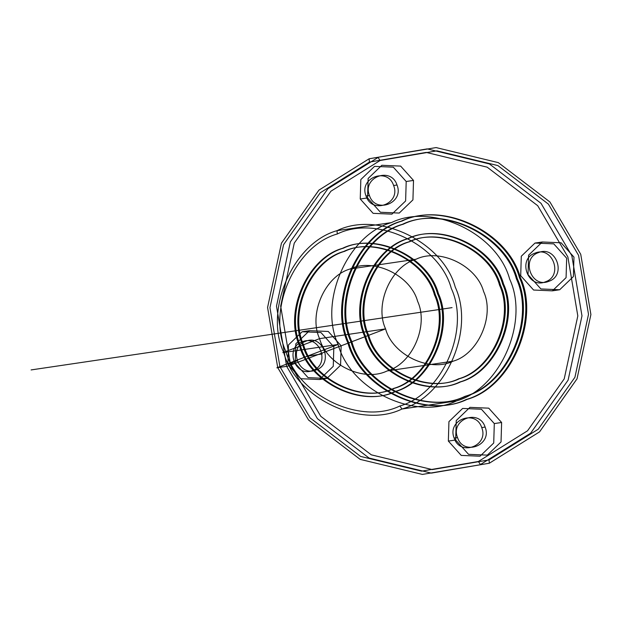 <?xml version="1.0" encoding="UTF-8"?>
<svg xmlns="http://www.w3.org/2000/svg" width="622" height="622" viewBox="0 0 622 622"><rect width="100%" height="100%" fill="white"/><g stroke="black" fill="none" stroke-linecap="round" stroke-linejoin="round"><path stroke-width="0.93" d="M408.771 241.865C375.074 251.21 352.557 302.665 367.835 335.429C377.22 370.432 427.151 394.294 458.624 378.821C492.321 369.468 514.837 318.013 499.559 285.249C490.175 250.246 440.244 226.385 408.771 241.865L409.665 241.733C375.96 251.078 353.452 302.541 368.722 335.297C378.114 370.3 428.037 394.161 459.51 378.689C493.215 369.336 515.731 317.881 500.453 285.117C491.069 250.114 441.138 226.252 409.665 241.733M456.346 400.972L401.952 409.027L399.899 405.972C360.379 425.401 297.674 395.437 285.887 351.484C266.706 310.339 294.976 245.721 337.295 233.981L337.031 230.661C293.141 242.837 263.821 309.849 283.718 352.518C295.94 398.103 360.962 429.18 401.952 409.027C445.842 396.844 475.161 329.831 455.265 287.17C443.043 241.585 378.02 210.508 337.031 230.661L391.425 222.606C347.535 234.789 318.215 301.802 338.111 344.464C350.334 390.048 415.364 421.125 456.346 400.972C500.236 388.797 529.555 321.784 509.667 279.123C497.437 233.538 432.414 202.461 391.425 222.606M342.512 248.31C307.245 258.099 283.686 311.949 299.672 346.229C309.492 382.857 361.747 407.83 394.682 391.642C429.95 381.854 453.516 328.004 437.523 293.724C427.703 257.088 375.455 232.115 342.512 248.31L343.406 248.178C308.139 257.967 284.581 311.816 300.566 346.096C310.386 382.724 362.642 407.698 395.576 391.51C430.844 381.721 454.402 327.872 438.417 293.592C428.597 256.956 376.341 231.983 343.406 248.178M466.158 399.518C510.048 387.343 539.367 320.33 519.471 277.669C507.249 232.084 442.226 201.007 401.237 221.16C357.347 233.336 328.027 300.348 347.923 343.01C360.146 388.594 425.168 419.671 466.158 399.518L467.052 399.394C510.942 387.211 540.261 320.198 520.365 277.536C508.143 231.952 443.113 200.875 402.131 221.028C358.241 233.203 328.921 300.216 348.81 342.877C361.04 388.462 426.062 419.539 467.052 399.394M326.877 378.44L308.077 377.632L295.201 363.302L295.784 343.849L309.484 330.663L328.276 331.472L341.151 345.801L340.576 365.254L326.877 378.44L319.56 379.521L300.768 378.712L287.893 364.383L288.476 344.93L302.175 331.744L320.968 332.552L333.843 346.882L333.26 366.335L319.56 379.521M413.513 180.427L412.93 199.88L399.231 213.066L380.439 212.257L367.563 197.928L368.138 178.475L381.846 165.289L400.638 166.097L413.513 180.427L406.197 181.507L405.622 200.96L391.922 214.147L373.122 213.338L360.247 199.009L360.83 179.556L374.53 166.369L393.322 167.178L406.197 181.507M397.007 185.006C404.494 203.2 375.408 214.279 369.437 195.51C361.957 177.317 391.036 166.237 397.007 185.006L393.617 185.511C401.104 203.705 372.018 214.784 366.047 196.008C358.567 177.814 387.654 166.735 393.617 185.511M478.372 461.493L421.553 471.165L360.604 456.424L310.075 417.891L279.908 366.638L269.964 307.68L283.554 244.718L320.229 192.789L369.406 162.093L426.226 152.413L487.174 167.162L537.703 205.695L567.87 256.948L577.815 315.906L564.224 378.868L527.549 430.789L478.372 461.493L480.425 464.541L530.644 433.192L568.104 380.159L581.982 315.859L571.82 255.65L541.016 203.308L489.405 163.951L427.166 148.891L369.134 158.773L318.915 190.13L281.455 243.163L267.577 307.462L277.739 367.672L308.543 420.013L360.154 459.37L422.392 474.423L489.343 463.227L489.071 459.907L538.248 429.211L574.922 377.282L588.513 314.32L578.569 255.362L548.402 204.109L497.872 165.576L436.924 150.835L380.104 160.507L330.927 191.211L294.253 243.132L280.662 306.094L290.606 365.052L320.773 416.305L371.303 454.837L432.251 469.587L489.071 459.907M559.691 289.751L540.899 288.95L528.024 274.621L528.607 255.16L542.306 241.981L561.098 242.79L573.974 257.111L573.391 276.572L559.691 289.751L552.383 290.839L533.59 290.031L520.707 275.702L521.29 256.248L534.99 243.062L553.782 243.871L566.665 258.2L566.082 277.653L552.383 290.839M350.054 269.015C324.972 275.974 308.217 314.265 319.584 338.648C326.573 364.694 363.722 382.452 387.148 370.937C412.231 363.979 428.986 325.687 417.611 301.305C410.629 275.258 373.472 257.5 350.054 269.015L416.04 259.25C390.958 266.208 374.203 304.5 385.578 328.875C392.56 354.929 429.716 372.687 453.135 361.172C478.217 354.213 494.972 315.914 483.605 291.539C476.615 265.493 439.459 247.735 416.04 259.25M448.353 441.076L448.936 421.623L462.636 408.436L481.428 409.245L494.303 423.574L493.72 443.027L480.021 456.214L461.229 455.405L448.353 441.076L455.662 439.995L456.245 420.534L469.944 407.356L488.736 408.164L501.62 422.486L494.303 423.574M343.671 251.498C309.974 260.843 287.457 312.306 302.735 345.062C312.12 380.065 362.051 403.927 393.524 388.455C427.221 379.101 449.737 327.646 434.459 294.89C425.075 259.887 375.144 236.026 343.671 251.498L344.565 251.366C310.868 260.711 288.351 312.174 303.629 344.93C313.014 379.933 362.945 403.795 394.418 388.322C428.115 378.969 450.631 327.514 435.353 294.758C425.969 259.755 376.038 235.893 344.565 251.366M458.624 378.821L459.51 378.689M402.395 224.34C360.076 236.088 331.798 300.706 350.987 341.843C362.774 385.803 425.471 415.768 464.999 396.338C507.319 384.59 535.596 319.972 516.408 278.835C504.621 234.875 441.923 204.91 402.395 224.34L403.289 224.208C360.97 235.956 332.692 300.574 351.873 341.711C363.668 385.671 426.365 415.636 465.886 396.206C508.213 384.458 536.483 319.84 517.302 278.703C505.515 234.743 442.81 204.778 403.289 224.208M485.113 427.073C492.601 445.266 463.514 456.346 457.543 437.577C450.056 419.383 479.142 408.304 485.113 427.073L481.723 427.571C489.211 445.764 460.124 456.843 454.153 438.075C446.674 419.881 475.752 408.802 481.723 427.571M369.406 162.093L369.134 158.773L436.084 147.577L498.323 162.63L549.934 201.987L580.738 254.328L590.9 314.538L577.022 378.837L539.562 431.87L489.343 463.227L431.31 473.109L369.071 458.049L317.461 418.692L286.656 366.35L276.495 306.141L290.373 241.841L327.833 188.808L378.052 157.459L380.104 160.507M548.907 281.284C531.413 288.841 520.404 258.596 538.473 252.618C555.959 245.06 566.969 275.297 548.907 281.284L545.517 281.782C528.024 289.339 517.022 259.102 535.083 253.115C552.569 245.558 563.579 275.803 545.517 281.782M309.484 330.663L302.175 331.744M305.651 341.299C323.137 333.742 334.146 363.979 316.085 369.966C298.591 377.523 287.589 347.286 305.651 341.299L302.261 341.805C319.747 334.239 330.756 364.484 312.695 370.463C295.201 378.028 284.2 347.784 302.261 341.805M542.306 241.981L534.99 243.062M394.682 391.642L395.576 391.51M459.782 382.001C495.05 372.22 518.608 318.371 502.623 284.083C492.803 247.455 440.547 222.482 407.612 238.677C372.345 248.466 348.786 302.315 364.772 336.595C374.592 373.223 426.847 398.197 459.782 382.001L460.669 381.869C495.944 372.088 519.502 318.239 503.517 283.951C493.689 247.323 441.441 222.349 408.506 238.545C373.239 248.333 349.673 302.183 365.658 336.463C375.486 373.091 427.734 398.064 460.669 381.869M337.295 233.981C376.823 214.543 439.521 244.516 451.308 288.468C470.496 329.606 442.219 394.231 399.899 405.972M464.999 396.338L465.886 396.206M501.62 422.486L501.037 441.947L487.337 455.125L468.545 454.324L455.662 439.995M393.524 388.455L394.418 388.322M457.543 437.577L454.153 438.075M367.563 197.928L360.247 199.009M538.473 252.618L535.083 253.115M316.085 369.966L312.695 370.463M387.148 370.937L453.135 361.172M401.237 221.16L402.131 221.028M369.437 195.51L366.047 196.008M407.612 238.677L408.506 238.545M385.578 328.875L287.543 366.218L276.844 367.804L338.111 344.464L282.823 352.651L319.584 338.648L385.578 328.875M452.062 307.626L31.1 369.927M295.201 363.302L287.893 364.383L297.083 360.884L293.693 361.382L307.478 356.134L318.176 354.548L295.201 363.302M318.176 354.548L322.165 353.957"/></g></svg>
